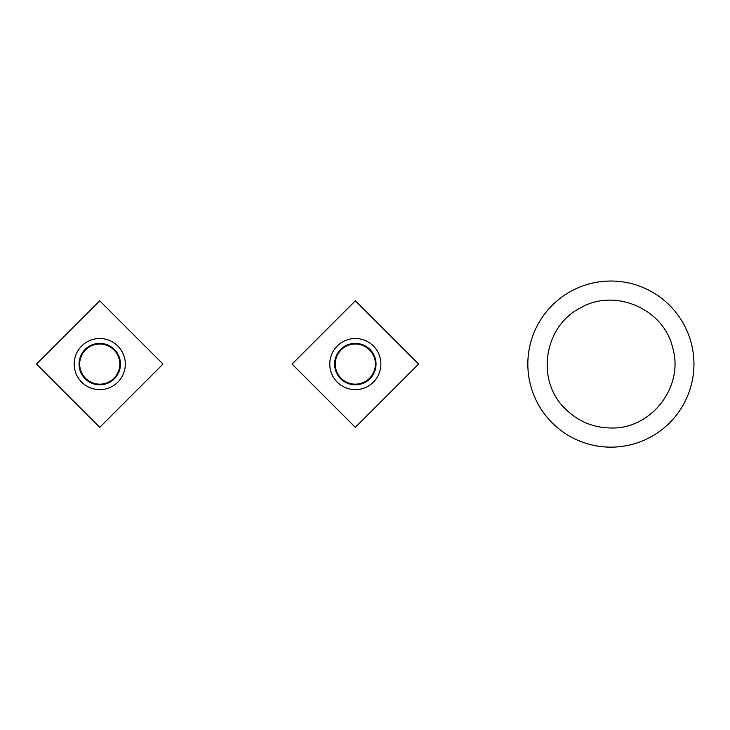 <?xml version="1.0" encoding="UTF-8"?>
<svg xmlns="http://www.w3.org/2000/svg" width="730" height="730" viewBox="0 0 730 730"><rect width="100%" height="100%" fill="white"/><g stroke="black" fill="none" stroke-linecap="round" stroke-linejoin="round"><path stroke-width="1.09" d="M610.891 447.152A83.065 83.065 0 0 0 682.824 322.56A83.065 83.065 0 0 0 538.959 322.56A83.065 83.065 0 0 0 610.891 447.152M355.318 384.162A20.066 20.066 0 0 0 372.702 354.059A20.066 20.066 0 0 0 337.944 354.059A20.066 20.066 0 0 0 355.318 384.162M99.754 384.162A20.066 20.066 0 0 0 117.129 354.059A20.066 20.066 0 0 0 82.371 354.059A20.066 20.066 0 0 0 99.754 384.162M355.318 427.342L292.073 364.097L355.318 300.842L418.573 364.097L355.318 427.342M380.877 364.097A25.559 25.559 0 0 1 342.543 386.225A25.559 25.559 0 0 1 342.543 341.959A25.559 25.559 0 0 1 380.877 364.097M376.032 364.097A20.714 20.714 0 0 1 344.962 382.027A20.714 20.714 0 0 1 344.962 346.157A20.714 20.714 0 0 1 376.032 364.097M99.754 427.342L36.5 364.097L99.754 300.842L163 364.097L99.754 427.342M125.304 364.097A25.559 25.559 0 0 1 86.97 386.225A25.559 25.559 0 0 1 86.97 341.959A25.559 25.559 0 0 1 125.304 364.097M120.468 364.097A20.714 20.714 0 0 1 89.398 382.027A20.714 20.714 0 0 1 89.398 346.157A20.714 20.714 0 0 1 120.468 364.097M610.891 427.99C651.087 429.423 684.165 386.781 672.777 348.201C664.172 308.918 614.642 287.483 580.113 308.106C544.197 326.21 535.756 379.509 564.317 407.833C577.065 420.964 592.596 427.689 610.891 427.99"/></g></svg>
